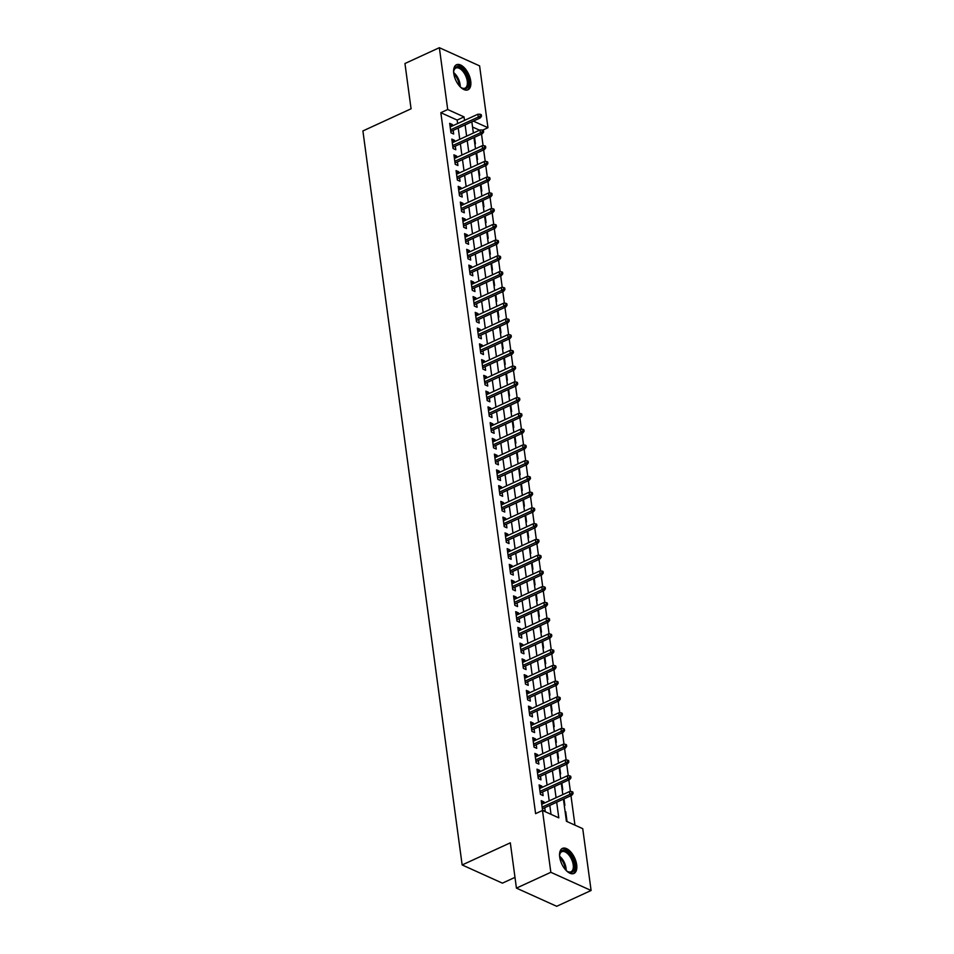<?xml version="1.0" encoding="UTF-8"?>
<svg xmlns="http://www.w3.org/2000/svg" width="954" height="954" viewBox="0 0 954 954"><rect width="100%" height="100%" fill="white"/><g stroke="black" fill="none" stroke-linecap="round" stroke-linejoin="round"><path stroke-width="1.43" d="M559.712 857.086A13.785 7.107 -114.7 0 1 562.443 848.392A13.785 7.107 -114.7 0 1 570.957 852.137A13.785 7.107 -114.7 0 1 576.681 864.753A13.785 7.107 -114.7 0 1 573.95 873.447A13.785 7.107 -114.7 0 1 565.448 869.69A13.785 7.107 -114.7 0 1 559.712 857.086M453.758 73.434A13.785 7.107 -114.7 0 1 456.489 64.753A13.785 7.107 -114.7 0 1 465.003 68.497A13.785 7.107 -114.7 0 1 470.727 81.102A13.785 7.107 -114.7 0 1 467.997 89.795A13.785 7.107 -114.7 0 1 459.494 86.051A13.785 7.107 -114.7 0 1 453.758 73.434M514.981 877.37L502.4 883.154L462.153 864.956L362.902 130.936L411.067 108.792L404.949 63.513L439.353 47.7L479.6 65.886L487.959 127.717L473.351 121.11M482.676 130.149L487.959 127.717M574.952 825.15L570.969 795.66M570.409 791.558L568.834 779.907M568.286 775.805L566.712 764.166M566.151 760.052L564.577 748.413M564.017 744.299L562.443 732.66M561.894 728.558L560.32 716.907M559.759 712.805L558.185 701.154M557.637 697.052L556.063 685.401M555.502 681.299L553.928 669.648M553.368 665.546L551.794 653.895M551.245 649.793L549.671 638.143M549.11 634.04L547.536 622.39M546.988 618.287L545.414 606.649M544.853 602.534L543.279 590.896M542.731 586.782L541.145 575.143M540.596 571.041L539.022 559.39M538.461 555.288L536.887 543.637M536.339 539.535L534.765 527.884M534.204 523.782L532.63 512.131M532.082 508.029L530.496 496.378M529.947 492.276L528.373 480.625M527.812 476.523L526.238 464.884M525.69 460.77L524.116 449.131M523.555 445.017L521.981 433.378M521.433 429.264L519.858 417.625M519.298 413.523L517.724 401.872M517.163 397.77L515.589 386.12M515.041 382.017L513.467 370.367M512.906 366.264L511.332 354.614M510.784 350.512L509.209 338.861M508.649 334.759L507.075 323.108M506.514 319.006L504.94 307.367M504.392 303.253L502.818 291.614M502.257 287.5L500.683 275.861M500.134 271.759L498.56 260.108M498 256.006L496.426 244.355M495.865 240.253L494.291 228.602M493.743 224.5L492.169 212.849M491.608 208.747L490.034 197.096M489.485 192.994L487.911 181.343M487.351 177.241L485.777 165.602M485.228 161.488L483.642 149.85M483.094 145.735L481.52 134.097M563.42 799.13L566.414 821.287L582.739 828.668L591.098 890.487L550.84 872.302L542.48 810.471L558.805 817.852L556.683 802.231M550.84 872.302L516.436 888.114L556.695 906.3L591.098 890.487M544.15 803.196L543.971 801.897L541.252 800.656L542.528 810.113L545.247 811.341L544.758 807.704M542.015 787.444L541.848 786.144L539.117 784.915L540.405 794.36L543.124 795.588L542.623 791.951M539.892 771.691L539.714 770.391L536.995 769.162L538.271 778.607L540.99 779.835L540.501 776.198M537.758 755.938L537.579 754.638L534.86 753.41L536.136 762.854L538.867 764.082L538.366 760.457M535.635 740.185L535.456 738.885L532.737 737.657L534.013 747.101L536.732 748.33L536.243 744.704M533.501 724.432L533.322 723.132L530.603 721.904L531.879 731.36L534.598 732.589L534.109 728.951M531.366 708.679L531.199 707.379L528.48 706.151L529.756 715.607L532.475 716.836L531.986 713.198M529.243 692.926L529.065 691.626L526.346 690.398L527.622 699.854L530.341 701.083L529.852 697.446M527.109 677.173L526.93 675.873L524.211 674.645L525.487 684.101L528.218 685.33L527.717 681.693M524.986 661.432L524.807 660.12L522.088 658.892L523.364 668.349L526.083 669.577L525.594 665.94M522.852 645.679L522.673 644.379L519.954 643.151L521.23 652.596L523.949 653.824L523.46 650.187M520.717 629.926L520.55 628.626L517.831 627.398L519.107 636.843L521.826 638.071L521.337 634.434M518.594 614.173L518.416 612.873L515.697 611.645L516.973 621.09L519.692 622.318L519.203 618.693M516.46 598.42L516.281 597.121L513.562 595.892L514.85 605.337L517.569 606.565L517.068 602.94M514.337 582.667L514.158 581.368L511.439 580.139L512.715 589.584L515.434 590.824L514.945 587.187M512.203 566.914L512.024 565.615L509.305 564.386L510.581 573.843L513.3 575.071L512.811 571.434M510.068 551.162L509.901 549.862L507.182 548.633L508.458 558.09L511.177 559.318L510.688 555.681M507.945 535.409L507.766 534.109L505.048 532.881L506.324 542.337L509.042 543.565L508.554 539.928M505.811 519.656L505.632 518.356L502.913 517.128L504.201 526.584L506.92 527.812L506.419 524.175M503.688 503.915L503.509 502.615L500.79 501.375L502.066 510.831L504.785 512.059L504.296 508.422M501.554 488.162L501.375 486.862L498.656 485.634L499.932 495.078L502.651 496.307L502.162 492.669M499.419 472.409L499.252 471.109L496.533 469.881L497.809 479.325L500.528 480.554L500.039 476.917M497.296 456.656L497.117 455.356L494.399 454.128L495.675 463.572L498.393 464.801L497.905 461.176M495.162 440.903L494.995 439.603L492.264 438.375L493.552 447.82L496.271 449.048L495.77 445.423M493.039 425.15L492.86 423.85L490.141 422.622L491.417 432.079L494.136 433.307L493.647 429.67M490.905 409.397L490.726 408.097L488.007 406.869L489.283 416.326L492.002 417.554L491.513 413.917M488.77 393.644L488.603 392.344L485.884 391.116L487.16 400.573L489.879 401.801L489.39 398.164M486.647 377.891L486.468 376.591L483.75 375.363L485.026 384.82L487.744 386.048L487.255 382.411M484.513 362.15L484.346 360.839L481.615 359.61L482.903 369.067L485.622 370.295L485.133 366.658M482.39 346.397L482.211 345.098L479.492 343.857L480.768 353.314L483.487 354.542L482.998 350.905M480.256 330.644L480.077 329.345L477.358 328.116L478.634 337.561L481.365 338.789L480.864 335.152M478.133 314.892L477.954 313.592L475.235 312.363L476.511 321.808L479.23 323.036L478.741 319.411M475.998 299.139L475.819 297.839L473.101 296.611L474.376 306.055L477.095 307.283L476.606 303.658M473.864 283.386L473.697 282.086L470.978 280.858L472.254 290.302L474.973 291.542L474.484 287.905M471.741 267.633L471.562 266.333L468.843 265.105L470.119 274.561L472.838 275.789L472.349 272.152M469.606 251.88L469.428 250.58L466.709 249.352L467.985 258.808L470.716 260.037L470.215 256.399M467.484 236.127L467.305 234.827L464.586 233.599L465.862 243.055L468.581 244.284L468.092 240.647M465.349 220.374L465.17 219.074L462.451 217.846L463.727 227.302L466.446 228.531L465.957 224.894M463.215 204.633L463.048 203.321L460.329 202.093L461.605 211.549L464.324 212.778L463.835 209.141M461.092 188.88L460.913 187.58L458.194 186.352L459.47 195.797L462.189 197.025L461.7 193.388M458.957 173.127L458.779 171.827L456.06 170.599L457.348 180.044L460.066 181.272L459.566 177.635M456.835 157.374L456.656 156.074L453.937 154.846L455.213 164.291L457.932 165.519L457.443 161.894M454.7 141.621L454.521 140.321L451.802 139.093L453.078 148.538L455.797 149.766L455.308 146.141M474.782 143.553L475.426 143.851L474.543 137.293M476.917 159.306L477.56 159.604L476.678 153.045M479.039 175.059L479.695 175.357L478.801 168.798M481.174 190.812L481.818 191.11L480.935 184.551M483.308 206.565L483.952 206.863L483.07 200.304M485.431 222.318L486.075 222.616L485.192 216.057M487.566 238.071L488.209 238.357L487.327 231.81M489.688 253.824L490.344 254.11L489.45 247.563M491.823 269.577L492.467 269.863L491.584 263.316M493.945 285.329L494.601 285.616L493.719 279.057M496.08 301.07L496.724 301.369L495.841 294.81M498.215 316.823L498.859 317.122L497.976 310.563M500.337 332.576L500.993 332.874L500.099 326.316M502.472 348.329L503.116 348.627L502.233 342.069M504.594 364.082L505.25 364.38L504.356 357.822M506.729 379.835L507.373 380.121L506.491 373.574M508.864 395.588L509.508 395.874L508.625 389.327M510.986 411.341L511.642 411.627L510.748 405.08M513.121 427.094L513.765 427.38L512.882 420.833M515.243 442.847L515.899 443.133L515.005 436.574M517.378 458.588L518.022 458.886L517.14 452.327M519.513 474.341L520.157 474.639L519.274 468.08M521.635 490.094L522.291 490.392L521.397 483.833M523.77 505.847L524.414 506.145L523.531 499.586M525.892 521.599L526.548 521.898L525.654 515.339M528.027 537.352L528.671 537.639L527.789 531.092M530.162 553.105L530.806 553.392L529.923 546.845M532.284 568.858L532.928 569.144L532.046 562.598M534.419 584.611L535.063 584.897L534.18 578.351M536.542 600.352L537.197 600.65L536.303 594.092M538.676 616.105L539.32 616.403L538.438 609.844M540.811 631.858L541.455 632.156L540.572 625.597M542.933 647.611L543.577 647.909L542.695 641.35M545.068 663.364L545.712 663.662L544.829 657.103M547.191 679.117L547.846 679.403L546.952 672.856M549.325 694.87L549.969 695.156L549.087 688.609M551.448 710.623L552.104 710.909L551.209 704.362M553.582 726.376L554.226 726.662L553.344 720.115M555.717 742.129L556.361 742.415L555.478 735.856M557.84 757.87L558.495 758.168L557.601 751.609M559.974 773.622L560.618 773.921L559.736 767.362M562.097 789.375L562.753 789.673L561.858 783.115M564.231 805.128L564.875 805.426L563.993 798.868M479.564 130.197L472.552 127.025M565.078 811.425L565.734 811.723L567.01 821.179L566.366 820.881M457.622 123.555L457.145 120.061L440.831 112.691L535.599 813.643L542.48 810.471M551.018 814.334L549.802 805.391M549.194 800.871L547.679 789.638M547.071 785.118L545.545 773.885M544.937 769.365L543.422 758.132M542.814 753.612L541.288 742.379M540.679 737.859L539.165 726.626M538.545 722.118L537.03 710.873M536.422 706.365L534.896 695.12M534.288 690.613L532.773 679.379M532.165 674.86L530.639 663.626M530.03 659.107L528.516 647.873M527.896 643.354L526.381 632.12M525.773 627.601L524.247 616.367M523.639 611.848L522.124 600.615M521.516 596.095L519.99 584.862M519.381 580.342L517.867 569.109M517.247 564.601L515.732 553.356M515.124 548.848L513.598 537.603M512.99 533.095L511.475 521.862M510.867 517.342L509.341 506.109M508.732 501.589L507.218 490.356M506.598 485.836L505.083 474.603M504.475 470.083L502.949 458.85M502.341 454.331L500.826 443.097M500.218 438.578L498.692 427.344M498.083 422.837L496.569 411.591M495.949 407.084L494.434 395.838M493.826 391.331L492.312 380.097M491.692 375.578L490.177 364.345M489.569 359.825L488.043 348.592M487.434 344.072L485.92 332.839M485.312 328.319L483.785 317.086M483.177 312.566L481.663 301.333M481.043 296.813L479.528 285.58M478.92 281.06L477.394 269.827M476.785 265.319L475.271 254.074M474.663 249.566L473.136 238.321M472.528 233.813L471.014 222.58M470.394 218.061L468.879 206.827M468.271 202.308L466.744 191.074M466.136 186.555L464.622 175.321M464.014 170.802L462.487 159.568M461.879 155.049L460.365 143.815M459.745 139.296L458.23 128.063M452.566 125.868L452.399 124.569L449.68 123.34L450.956 132.785L453.675 134.025L453.186 130.388M516.436 888.114L510.318 842.823L462.153 864.956M440.831 112.691L447.712 109.531L439.353 47.7M464.503 120.383L464.026 116.901L447.712 109.531M556.075 797.711L554.56 786.478M553.952 781.958L552.426 770.725M551.817 766.205L550.303 754.972M549.695 750.452L548.168 739.219M547.56 734.699L546.046 723.466M545.426 718.946L543.911 707.713M543.303 703.193L541.777 691.96M541.168 687.452L539.654 676.207M539.046 671.699L537.519 660.454M536.911 655.947L535.397 644.713M534.777 640.194L533.262 628.96M532.654 624.441L531.128 613.207M530.519 608.688L529.005 597.454M528.397 592.935L526.87 581.702M526.262 577.182L524.748 565.949M524.128 561.429L522.613 550.196M522.005 545.688L520.479 534.443M519.87 529.935L518.356 518.69M517.748 514.182L516.221 502.949M515.613 498.429L514.099 487.196M513.479 482.676L511.964 471.443M511.356 466.923L509.83 455.69M509.221 451.17L507.707 439.937M507.099 435.418L505.572 424.184M504.964 419.665L503.45 408.431M502.83 403.912L501.315 392.678M500.707 388.171L499.192 376.925M498.572 372.418L497.058 361.172M496.45 356.665L494.923 345.431M494.315 340.912L492.801 329.679M492.192 325.159L490.666 313.926M490.058 309.406L488.543 298.173M487.923 293.653L486.409 282.42M485.801 277.9L484.274 266.667M483.666 262.147L482.152 250.914M481.543 246.406L480.017 235.161M479.409 230.653L477.894 219.408M477.274 214.9L475.76 203.667M475.152 199.147L473.625 187.914M473.017 183.395L471.503 172.161M470.894 167.642L469.368 156.408M468.76 151.889L467.245 140.655M466.625 136.136L465.111 124.902M471.848 121.814L473.363 133.047M473.971 137.555L475.497 148.8M476.106 153.308L477.62 164.553M478.228 169.061L479.755 180.294M480.363 184.814L481.877 196.047M482.497 200.567L484.012 211.8M484.62 216.319L486.146 227.553M486.755 232.072L488.269 243.306M488.877 247.825L490.404 259.059M491.012 263.578L492.526 274.812M493.135 279.331L494.661 290.565M495.269 295.072L496.784 306.317M497.404 310.825L498.918 322.07M499.526 326.578L501.053 337.811M501.661 342.331L503.175 353.564M503.784 358.084L505.31 369.317M505.918 373.837L507.433 385.07M508.053 389.59L509.567 400.823M510.175 405.343L511.702 416.576M512.31 421.096L513.824 432.329M514.433 436.849L515.959 448.082M516.567 452.59L518.082 463.835M518.702 468.342L520.216 479.588M520.824 484.095L522.351 495.329M522.959 499.848L524.473 511.082M525.082 515.601L526.608 526.835M527.216 531.354L528.731 542.587M529.351 547.107L530.865 558.34M531.473 562.86L533 574.093M533.608 578.613L535.122 589.846M535.731 594.354L537.257 605.599M537.865 610.107L539.38 621.352M540 625.86L541.514 637.093M542.122 641.613L543.637 652.846M544.257 657.366L545.771 668.599M546.38 673.119L547.906 684.352M548.514 688.871L550.029 700.105M550.637 704.624L552.163 715.858M552.771 720.377L554.286 731.611M554.906 736.13L556.42 747.364M557.029 751.871L558.555 763.117M559.163 767.624L560.678 778.869M561.286 783.377L562.812 794.61M457.145 120.061L464.026 116.901M449.99 125.678L452.399 124.569M452.124 141.43L454.521 140.321M454.247 157.172L456.656 156.074M456.382 172.924L458.779 171.827M458.504 188.677L460.913 187.58M460.639 204.43L463.048 203.321M462.773 220.183L465.17 219.074M464.896 235.936L467.305 234.827M467.031 251.689L469.428 250.58M469.153 267.442L471.562 266.333M471.288 283.195L473.697 282.086M473.422 298.948L475.819 297.839M475.545 314.689L477.954 313.592M477.68 330.442L480.077 329.345M479.802 346.195L482.211 345.098M481.937 361.948L484.346 360.839M484.072 377.701L486.468 376.591M486.194 393.453L488.603 392.344M488.329 409.206L490.726 408.097M490.451 424.959L492.86 423.85M492.586 440.712L494.995 439.603M494.709 456.453L497.117 455.356M496.843 472.206L499.252 471.109M498.978 487.959L501.375 486.862M501.1 503.712L503.509 502.615M503.235 519.465L505.632 518.356M505.358 535.218L507.766 534.109M507.492 550.971L509.901 549.862M509.627 566.724L512.024 565.615M511.749 582.477L514.158 581.368M513.884 598.23L516.281 597.121M516.007 613.971L518.416 612.873M518.141 629.723L520.55 628.626M520.276 645.476L522.673 644.379M522.398 661.229L524.807 660.12M524.533 676.982L526.93 675.873M526.656 692.735L529.065 691.626M528.79 708.488L531.199 707.379M530.925 724.241L533.322 723.132M533.047 739.994L535.456 738.885M535.182 755.747L537.579 754.638M537.305 771.488L539.714 770.391M539.439 787.241L541.848 786.144M541.574 802.994L543.971 801.897M450.777 131.485L480.232 117.95L478.276 117.068L450.55 129.816M480.411 115.816L481.496 116.305L481.281 114.73L480.196 114.241L480.411 115.816L478.276 117.068L477.882 114.23L450.169 126.977M480.232 117.95L481.496 116.305M480.196 114.241L477.882 114.23M453.663 72.564A11.925 6.141 -114.7 0 1 453.806 70.656A11.925 6.141 -114.7 0 1 461.164 67.996A11.925 6.141 -114.7 0 1 468.486 81.09A11.925 6.141 -114.7 0 1 461.772 87.983A11.925 6.141 -114.7 0 1 460.233 86.85M461.39 87.744A11.043 5.688 65.3 0 0 465.075 88.126A11.043 5.688 65.3 0 0 467.257 81.162A11.043 5.688 65.3 0 0 462.666 71.061A11.043 5.688 65.3 0 0 455.845 68.056A11.043 5.688 65.3 0 0 453.746 71.097M467.162 90.07A13.69 7.06 65.3 0 0 469.583 81.591A13.69 7.06 65.3 0 0 455.738 65.206M559.616 856.203A11.925 6.141 -114.7 0 1 559.759 854.307A11.925 6.141 -114.7 0 1 562.18 850.563A11.925 6.141 -114.7 0 1 572.734 858.982A11.925 6.141 -114.7 0 1 572.018 872.29A11.925 6.141 -114.7 0 1 567.725 871.622A11.925 6.141 -114.7 0 1 566.187 870.501M567.344 871.396A11.043 5.688 65.3 0 0 570.969 871.801A11.043 5.688 65.3 0 0 571.017 871.777A11.043 5.688 65.3 0 0 571.613 859.423A11.043 5.688 65.3 0 0 561.858 851.683A11.043 5.688 65.3 0 0 561.799 851.707A11.043 5.688 65.3 0 0 559.7 854.748M573.115 873.709A13.69 7.06 65.3 0 0 573.509 858.481A13.69 7.06 65.3 0 0 561.691 848.857M452.911 147.238L482.354 133.703L480.399 132.821L452.685 145.557M482.545 131.569L483.63 132.057L483.416 130.483L482.33 129.994L482.545 131.569L480.399 132.821L480.017 129.982L452.291 142.73M482.354 133.703L483.63 132.057M482.33 129.994L480.017 129.982M455.034 162.991L484.489 149.456L482.533 148.574L454.808 161.309M484.668 147.321L485.753 147.81L485.55 146.236L484.453 145.747L484.668 147.321L482.533 148.574L482.152 145.735L454.426 158.483M484.489 149.456L485.753 147.81M484.453 145.747L482.152 145.735M457.169 178.744L486.623 165.209L484.656 164.327L456.942 177.062M486.802 163.074L487.888 163.563L487.673 161.989L486.588 161.488L486.802 163.074L484.656 164.327L484.274 161.488L456.561 174.224M486.623 165.209L487.888 163.563M486.588 161.488L484.274 161.488M459.291 194.497L488.746 180.962L486.79 180.079L459.065 192.815M488.925 178.815L490.022 179.316L489.807 177.742L488.722 177.241L488.925 178.815L486.79 180.079L486.409 177.241L458.683 189.977M488.746 180.962L490.022 179.316M488.722 177.241L486.409 177.241M461.426 210.25L490.881 196.715L488.925 195.832L461.199 208.568M491.06 194.568L492.145 195.069L491.93 193.495L490.845 192.994L491.06 194.568L488.925 195.832L488.531 192.994L460.818 205.73M490.881 196.715L492.145 195.069M490.845 192.994L488.531 192.994M463.561 226.003L493.003 212.468L491.048 211.585L463.334 224.321M493.194 210.321L494.279 210.81L494.065 209.236L492.979 208.747L493.194 210.321L491.048 211.585L490.666 208.747L462.94 221.483M493.003 212.468L494.279 210.81M492.979 208.747L490.666 208.747M465.683 241.756L495.138 228.221L493.182 227.326L465.457 240.074M495.317 226.074L496.402 226.563L496.199 224.989L495.102 224.5L495.317 226.074L493.182 227.326L492.801 224.5L465.075 237.236M495.138 228.221L496.402 226.563M495.102 224.5L492.801 224.5M467.818 257.508L497.272 243.974L495.305 243.079L467.591 255.827M497.451 241.827L498.537 242.316L498.322 240.742L497.237 240.253L497.451 241.827L495.305 243.079L494.923 240.253L467.21 252.989M497.272 243.974L498.537 242.316M497.237 240.253L494.923 240.253M469.94 273.249L499.395 259.715L497.439 258.832L469.714 271.58M499.574 257.58L500.671 258.069L500.456 256.495L499.359 256.006L499.574 257.58L497.439 258.832L497.058 255.994L469.332 268.742M499.395 259.715L500.671 258.069M499.359 256.006L497.058 255.994M472.075 289.002L501.53 275.467L499.574 274.585L471.848 287.321M501.709 273.333L502.794 273.822L502.579 272.248L501.494 271.759L501.709 273.333L499.574 274.585L499.18 271.747L471.467 284.495M501.53 275.467L502.794 273.822M501.494 271.759L499.18 271.747M474.21 304.755L503.652 291.22L501.697 290.338L473.971 303.074M503.843 289.086L504.928 289.575L504.714 288.001L503.629 287.512L503.843 289.086L501.697 290.338L501.315 287.5L473.589 300.248M503.652 291.22L504.928 289.575M503.629 287.512L501.315 287.5M476.332 320.508L505.787 306.973L503.831 306.091L476.106 318.827M505.966 304.839L507.051 305.328L506.836 303.754L505.751 303.265L505.966 304.839L503.831 306.091L503.45 303.253L475.724 315.989M505.787 306.973L507.051 305.328M505.751 303.265L503.45 303.253M478.467 336.261L507.922 322.726L505.954 321.844L478.24 334.58M508.1 320.592L509.186 321.081L508.971 319.507L507.886 319.006L508.1 320.592L505.954 321.844L505.572 319.006L477.859 331.742M507.922 322.726L509.186 321.081M507.886 319.006L505.572 319.006M480.589 352.014L510.044 338.479L508.088 337.597L480.363 350.333M510.223 336.333L511.32 336.834L511.106 335.259L510.008 334.759L510.223 336.333L508.088 337.597L507.707 334.759L479.981 347.494M510.044 338.479L511.32 336.834M510.008 334.759L507.707 334.759M482.724 367.767L512.179 354.232L510.223 353.35L482.497 366.086M512.358 352.086L513.443 352.586L513.228 351L512.143 350.512L512.358 352.086L510.223 353.35L509.83 350.512L482.116 363.247M512.179 354.232L513.443 352.586M512.143 350.512L509.83 350.512M484.847 383.52L514.301 369.985L512.346 369.103L484.62 381.838M514.48 367.839L515.577 368.327L515.363 366.753L514.278 366.264L514.48 367.839L512.346 369.103L511.964 366.264L484.238 379M514.301 369.985L515.577 368.327M514.278 366.264L511.964 366.264M486.981 399.273L516.436 385.738L514.48 384.844L486.755 397.591M516.615 383.591L517.7 384.08L517.485 382.506L516.4 382.017L516.615 383.591L514.48 384.844L514.099 382.017L486.373 394.753M516.436 385.738L517.7 384.08M516.4 382.017L514.099 382.017M489.116 415.026L518.571 401.491L516.603 400.597L488.889 413.344M518.749 399.344L519.835 399.833L519.62 398.259L518.535 397.77L518.749 399.344L516.603 400.597L516.221 397.77L488.496 410.506M518.571 401.491L519.835 399.833M518.535 397.77L516.221 397.77M491.238 430.767L520.693 417.232L518.737 416.349L491.012 429.097M520.872 415.097L521.957 415.586L521.755 414.012L520.657 413.523L520.872 415.097L518.737 416.349L518.356 413.511L490.63 426.259M520.693 417.232L521.957 415.586M520.657 413.523L518.356 413.511M493.373 446.52L522.828 432.985L520.86 432.102L493.146 444.838M523.007 430.85L524.092 431.339L523.877 429.765L522.792 429.276L523.007 430.85L520.86 432.102L520.479 429.264L492.765 442.012M522.828 432.985L524.092 431.339M522.792 429.276L520.479 429.264M495.496 462.273L524.95 448.738L522.995 447.855L495.269 460.591M525.129 446.603L526.226 447.092L526.012 445.518L524.927 445.029L525.129 446.603L522.995 447.855L522.613 445.017L494.887 457.765M524.95 448.738L526.226 447.092M524.927 445.029L522.613 445.017M497.63 478.026L527.085 464.491L525.129 463.608L497.404 476.344M527.264 462.356L528.349 462.845L528.134 461.271L527.049 460.782L527.264 462.356L525.129 463.608L524.748 460.77L497.022 473.506M527.085 464.491L528.349 462.845M527.049 460.782L524.748 460.77M499.765 493.778L529.208 480.244L527.252 479.361L499.538 492.097M529.398 478.109L530.484 478.598L530.269 477.024L529.184 476.523L529.398 478.109L527.252 479.361L526.87 476.523L499.145 489.259M529.208 480.244L530.484 478.598M529.184 476.523L526.87 476.523M501.887 509.531L531.342 495.997L529.387 495.114L501.661 507.85M531.521 493.85L532.606 494.351L532.404 492.777L531.306 492.276L531.521 493.85L529.387 495.114L529.005 492.276L501.279 505.012M531.342 495.997L532.606 494.351M531.306 492.276L529.005 492.276M504.022 525.284L533.477 511.749L531.509 510.867L503.795 523.603M533.656 509.603L534.741 510.104L534.526 508.518L533.441 508.029L533.656 509.603L531.509 510.867L531.128 508.029L503.414 520.765M533.477 511.749L534.741 510.104M533.441 508.029L531.128 508.029M506.145 541.037L535.599 527.502L533.644 526.608L505.918 539.356M535.778 525.356L536.875 525.845L536.661 524.271L535.576 523.782L535.778 525.356L533.644 526.608L533.262 523.782L505.537 536.518M535.599 527.502L536.875 525.845M535.576 523.782L533.262 523.782M508.279 556.79L537.734 543.255L535.778 542.361L508.053 555.109M537.913 541.109L538.998 541.598L538.783 540.024L537.698 539.535L537.913 541.109L535.778 542.361L535.385 539.535L507.671 552.271M537.734 543.255L538.998 541.598M537.698 539.535L535.385 539.535M510.414 572.543L539.857 558.996L537.901 558.114L510.187 570.862M540.047 556.862L541.133 557.351L540.918 555.777L539.833 555.288L540.047 556.862L537.901 558.114L537.519 555.288L509.794 568.024M539.857 558.996L541.133 557.351M539.833 555.288L537.519 555.288M512.536 588.284L541.991 574.749L540.036 573.867L512.31 586.603M542.17 572.615L543.255 573.104L543.053 571.529L541.955 571.041L542.17 572.615L540.036 573.867L539.654 571.029L511.928 583.776M541.991 574.749L543.255 573.104M541.955 571.041L539.654 571.029M514.671 604.037L544.126 590.502L542.158 589.62L514.444 602.356M544.305 588.368L545.39 588.856L545.175 587.282L544.09 586.793L544.305 588.368L542.158 589.62L541.777 586.782L514.063 599.529M544.126 590.502L545.39 588.856M544.09 586.793L541.777 586.782M516.794 619.79L546.248 606.255L544.293 605.373L516.567 618.109M546.427 604.12L547.524 604.609L547.31 603.035L546.225 602.546L546.427 604.12L544.293 605.373L543.911 602.534L516.186 615.282M546.248 606.255L547.524 604.609M546.225 602.546L543.911 602.534M518.928 635.543L548.383 622.008L546.427 621.126L518.702 633.861M548.562 619.873L549.647 620.362L549.432 618.788L548.347 618.287L548.562 619.873L546.427 621.126L546.034 618.287L518.32 631.023M548.383 622.008L549.647 620.362M548.347 618.287L546.034 618.287M521.063 651.296L550.506 637.761L548.55 636.878L520.824 649.614M550.697 635.614L551.782 636.115L551.567 634.541L550.482 634.04L550.697 635.614L548.55 636.878L548.168 634.04L520.443 646.776M550.506 637.761L551.782 636.115M550.482 634.04L548.168 634.04M523.186 667.049L552.64 653.514L550.685 652.631L522.959 665.367M552.819 651.367L553.904 651.868L553.702 650.282L552.604 649.793L552.819 651.367L550.685 652.631L550.303 649.793L522.577 662.529M552.64 653.514L553.904 651.868M552.604 649.793L550.303 649.793M525.32 682.802L554.775 669.267L552.807 668.384L525.094 681.12M554.954 667.12L556.039 667.609L555.824 666.035L554.739 665.546L554.954 667.12L552.807 668.384L552.426 665.546L524.712 678.282M554.775 669.267L556.039 667.609M554.739 665.546L552.426 665.546M527.443 698.555L556.897 685.02L554.942 684.125L527.216 696.873M557.076 682.873L558.173 683.362L557.959 681.788L556.862 681.299L557.076 682.873L554.942 684.125L554.56 681.299L526.835 694.035M556.897 685.02L558.173 683.362M556.862 681.299L554.56 681.299M529.577 714.307L559.032 700.773L557.076 699.878L529.351 712.626M559.211 698.626L560.296 699.115L560.081 697.541L558.996 697.052L559.211 698.626L557.076 699.878L556.683 697.052L528.969 709.788M559.032 700.773L560.296 699.115M558.996 697.052L556.683 697.052M531.712 730.048L561.155 716.514L559.199 715.631L531.473 728.379M561.346 714.379L562.431 714.868L562.216 713.294L561.131 712.805L561.346 714.379L559.199 715.631L558.817 712.793L531.092 725.541M561.155 716.514L562.431 714.868M561.131 712.805L558.817 712.793M533.835 745.801L563.289 732.267L561.334 731.384L533.608 744.12M563.468 730.132L564.553 730.621L564.339 729.047L563.254 728.558L563.468 730.132L561.334 731.384L560.952 728.546L533.226 741.294M563.289 732.267L564.553 730.621M563.254 728.558L560.952 728.546M535.969 761.554L565.424 748.019L563.456 747.137L535.743 759.873M565.603 745.885L566.688 746.374L566.473 744.8L565.388 744.311L565.603 745.885L563.456 747.137L563.075 744.299L535.349 757.047M565.424 748.019L566.688 746.374M565.388 744.311L563.075 744.299M538.092 777.307L567.547 763.772L565.591 762.89L537.865 775.626M567.725 761.638L568.822 762.127L568.608 760.553L567.511 760.064L567.725 761.638L565.591 762.89L565.209 760.052L537.484 772.788M567.547 763.772L568.822 762.127M567.511 760.064L565.209 760.052M540.226 793.06L569.681 779.525L567.725 778.643L540 791.379M569.86 777.391L570.945 777.88L570.731 776.306L569.645 775.805L569.86 777.391L567.725 778.643L567.332 775.805L539.618 788.541M569.681 779.525L570.945 777.88M569.645 775.805L567.332 775.805M542.349 808.813L571.804 795.278L569.848 794.396L542.122 807.132M571.983 793.132L573.08 793.633L572.865 792.058L571.78 791.558L571.983 793.132L569.848 794.396L569.466 791.558L541.741 804.294M571.804 795.278L573.08 793.633M571.78 791.558L569.466 791.558M453.663 72.599A11.043 5.688 -114.7 0 1 460.09 84.465A11.043 5.688 -114.7 0 1 460.21 86.826M459.291 85.824A10.685 5.509 65.3 0 0 459.184 84.667A10.685 5.509 65.3 0 0 453.842 73.947M559.616 856.251A11.043 5.688 -114.7 0 1 566.151 870.477M565.245 869.464A10.685 5.509 65.3 0 0 559.783 857.598"/></g></svg>
